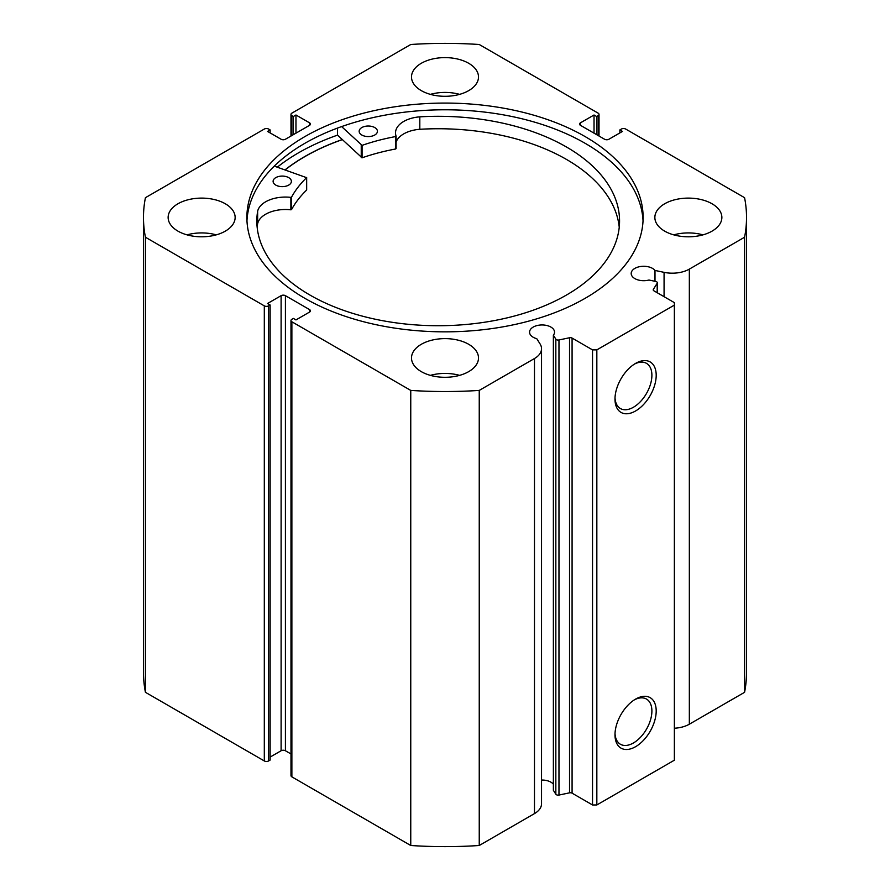 <?xml version="1.0" encoding="UTF-8"?>
<svg xmlns="http://www.w3.org/2000/svg" width="890" height="890" viewBox="0 0 890 890"><rect width="100%" height="100%" fill="white"/><g stroke="black" fill="none" stroke-linecap="round" stroke-linejoin="round"><path stroke-width="1.33" d="M285.189 169.89A197.969 114.298 180 0 1 342.272 139.652M657.198 292.721L657.198 283.254A2.436 1.402 0 0 0 657.343 282.775A2.436 1.402 0 0 0 656.631 281.774A2.436 1.402 0 0 0 655.741 281.451L648.955 280.027A12.482 7.209 0 0 1 634.848 278.592A12.482 7.209 0 0 1 631.188 273.486A12.482 7.209 0 0 1 638.898 266.833A12.482 7.209 0 0 1 652.515 268.391A12.482 7.209 0 0 1 654.995 270.438L654.995 281.296M541.532 780.052A12.482 7.209 180 0 1 550.888 782.154A12.482 7.209 180 0 1 553.369 784.201M309.542 312.079L309.542 309.587A3.048 1.758 180 0 1 310.432 310.832A3.048 1.758 180 0 1 309.542 312.079L295.97 319.911L293.389 318.42L291.876 319.288A3.048 1.758 0 0 0 290.986 320.534A3.048 1.758 0 0 0 291.876 321.78L410.757 390.41A301.521 174.084 0 0 0 479.243 390.41L534.478 358.525A24.075 13.895 0 0 0 541.532 348.691A24.075 13.895 0 0 0 540.074 343.941L536.77 338.701A12.482 7.209 180 0 1 533.221 337.266A12.482 7.209 180 0 1 529.561 332.159A12.482 7.209 180 0 1 537.271 325.506A12.482 7.209 180 0 1 550.888 327.064A12.482 7.209 180 0 1 554.537 332.159A12.482 7.209 180 0 1 553.369 335.207L553.369 790.298L555.838 794.214L555.838 339.135A2.436 1.402 0 0 0 558.965 339.969L569.533 337.755A2.436 1.402 180 0 1 572.081 338.078L592.529 349.881L596.834 349.881L674.364 305.114L674.364 302.633L653.928 290.83A2.436 1.402 180 0 1 653.204 289.84A2.436 1.402 180 0 1 653.36 289.35L653.36 290.318M635.594 699.106L635.594 699.106A29.136 16.821 -60 0 1 656.197 711.01A29.136 16.821 -60 0 1 635.594 746.688A29.136 16.821 -60 0 1 614.99 734.795A29.136 16.821 -60 0 1 635.594 699.106L635.594 699.106M615.023 733.494A26.088 15.063 120 0 0 620.397 744.251A26.088 15.063 120 0 0 633.446 742.961A26.088 15.063 120 0 0 650.49 719.966A26.088 15.063 120 0 0 646.485 699.062A26.088 15.063 120 0 0 634.492 699.785M635.594 363.387L635.594 363.387A29.136 16.821 -60 0 1 656.197 375.291A29.136 16.821 -60 0 1 635.594 410.969A29.136 16.821 -60 0 1 614.99 399.076A29.136 16.821 -60 0 1 635.594 363.387L635.594 363.387M615.023 397.774A26.088 15.063 120 0 0 620.397 408.532A26.088 15.063 120 0 0 633.446 407.242A26.088 15.063 120 0 0 650.49 384.246A26.088 15.063 120 0 0 646.485 363.343A26.088 15.063 120 0 0 634.492 364.066M643.036 220.809A198.125 114.387 0 0 0 585.097 143.29A198.125 114.387 0 0 0 371.875 117.858A198.125 114.387 0 0 0 246.964 220.809M304.903 298.339A198.125 114.387 0 0 0 520.817 323.137A198.125 114.387 0 0 0 643.125 217.46A198.125 114.387 0 0 0 585.097 136.571A198.125 114.387 0 0 0 369.183 111.784A198.125 114.387 0 0 0 246.875 217.46A198.125 114.387 0 0 0 304.903 298.339M225.326 203.777A33.497 19.346 0 0 0 188.814 199.583A33.497 19.346 0 0 0 168.132 217.46A33.497 19.346 0 0 0 177.956 231.133A33.497 19.346 0 0 0 214.457 235.327A33.497 19.346 0 0 0 235.138 217.46A33.497 19.346 0 0 0 225.326 203.777M216.248 234.86A33.497 19.346 0 0 0 187.034 234.86M468.685 63.279A33.497 19.346 0 0 0 432.184 59.085A33.497 19.346 0 0 0 411.503 76.952A33.497 19.346 0 0 0 421.315 90.635A33.497 19.346 0 0 0 457.816 94.829A33.497 19.346 0 0 0 478.497 76.952A33.497 19.346 0 0 0 468.685 63.279M459.607 94.362A33.497 19.346 0 0 0 430.393 94.362M468.685 344.285A33.497 19.346 0 0 0 432.184 340.091A33.497 19.346 0 0 0 411.503 357.958A33.497 19.346 0 0 0 421.315 371.642A33.497 19.346 0 0 0 457.816 375.825A33.497 19.346 0 0 0 478.497 357.958A33.497 19.346 0 0 0 468.685 344.285M459.607 375.369A33.497 19.346 0 0 0 430.393 375.369M712.044 203.777A33.497 19.346 0 0 0 675.543 199.583A33.497 19.346 0 0 0 654.862 217.46A33.497 19.346 0 0 0 664.674 231.133A33.497 19.346 0 0 0 701.187 235.327A33.497 19.346 0 0 0 721.868 217.46A33.497 19.346 0 0 0 712.044 203.777M702.966 234.86A33.497 19.346 0 0 0 673.752 234.86M657.198 283.254L653.36 289.35M689.338 269.114L689.338 724.204L744.574 692.309A301.521 174.084 180 0 0 746.521 672.54L746.521 217.46A301.521 174.084 0 0 1 744.574 237.23L689.338 269.114A24.075 13.895 180 0 1 664.073 272.351L654.995 270.438M746.521 217.46A301.521 174.084 0 0 0 744.574 197.691L625.692 129.05A3.048 1.758 0 0 0 621.387 129.05L619.874 129.918L622.455 131.42L608.894 139.252A3.048 1.758 180 0 1 604.588 139.252L580.458 125.323A3.048 1.758 180 0 1 579.568 124.077A3.048 1.758 180 0 1 580.458 122.831L580.458 125.323M598.125 135.514L598.125 115.622L596.611 116.49L594.031 114.999L580.458 122.831M598.125 115.622A3.048 1.758 0 0 0 599.015 114.376A3.048 1.758 0 0 0 598.125 113.141L479.243 44.5A301.521 174.084 0 0 0 410.757 44.5L291.876 113.141A3.048 1.758 0 0 0 290.986 114.376A3.048 1.758 0 0 0 291.876 115.622L291.876 135.514M309.542 122.831A3.048 1.758 180 0 1 310.432 124.077A3.048 1.758 180 0 1 309.542 125.323L309.542 122.831L295.97 114.999L293.389 116.49L291.876 115.622M143.479 217.46A301.521 174.084 0 0 0 145.426 237.23L264.308 305.86A3.048 1.758 0 0 0 268.613 305.86L268.613 760.95A3.048 1.758 180 0 1 264.308 760.95L145.426 692.309A301.521 174.084 180 0 1 143.479 672.54L143.479 217.46A301.521 174.084 0 0 1 145.426 197.691L264.308 129.05A3.048 1.758 0 0 1 268.613 129.05L270.126 129.918L267.545 131.42L281.107 139.252A3.048 1.758 180 0 0 285.412 139.252L309.542 125.323M281.107 295.669A3.048 1.758 180 0 1 285.412 295.669L285.412 750.748A3.048 1.758 0 0 0 281.107 750.748L281.107 295.669L267.545 303.501L270.126 304.992L268.613 305.86M309.542 309.587L285.412 295.669M553.369 335.207L555.838 339.135M596.834 349.881L596.834 804.961L674.364 760.205L674.364 305.114M596.834 804.961L592.529 804.961L592.529 349.881M572.081 338.078L572.081 793.168L592.529 804.961M572.081 793.168A2.436 1.402 0 0 0 569.533 792.834L569.533 337.755M558.965 339.969L558.965 795.059L569.533 792.834M558.965 795.059A2.436 1.402 180 0 1 555.838 794.214M291.876 321.78L291.876 776.859L410.757 845.5A301.521 174.084 180 0 0 479.243 845.5L534.478 813.605A24.075 13.895 0 0 0 541.532 803.781L541.532 348.691M291.876 776.859A3.048 1.758 180 0 1 290.986 775.624L290.986 320.534M285.412 750.748L290.986 753.964M270.126 757.09L281.107 750.748M268.613 760.95L270.126 760.082L270.126 304.992M689.338 724.204A24.075 13.895 180 0 1 674.364 728.22M145.426 692.309L145.426 237.23M744.574 237.23L744.574 692.309M410.757 390.41L410.757 845.5M479.243 845.5L479.243 390.41M619.874 132.91L619.874 129.918M594.031 133.155L594.031 114.999M596.611 134.646L596.611 116.49M293.389 134.646L293.389 116.49M295.97 133.155L295.97 114.999M270.126 132.91L270.126 129.918M337.532 128.082L337.532 135.135A207.103 119.572 0 0 0 277.313 167.175M342.194 139.574A198.125 114.387 0 0 0 285.067 169.845M274.276 166.13L306.583 177.655A160.812 92.849 0 0 0 291.564 197.124L290.863 197.369A28.035 16.187 0 0 0 257.644 211.219L257.633 223.657A181.36 104.709 0 0 0 257.154 227.239M275.811 185.109A9.134 5.273 180 0 1 273.108 181.36A9.134 5.273 180 0 1 278.726 176.487A9.134 5.273 180 0 1 288.683 177.622A9.134 5.273 180 0 1 291.386 181.36A9.134 5.273 180 0 1 285.757 186.233A9.134 5.273 180 0 1 275.811 185.109M361.852 135.035A9.134 5.273 180 0 1 359.159 131.297A9.134 5.273 180 0 1 364.778 126.425A9.134 5.273 180 0 1 374.723 127.548A9.134 5.273 180 0 1 377.427 131.297A9.134 5.273 180 0 1 371.809 136.159A9.134 5.273 180 0 1 361.852 135.035M306.583 189.737L306.583 190.093A160.812 92.849 0 0 0 291.564 209.562L290.863 209.806A28.035 16.187 0 0 0 257.644 223.657L257.633 211.219A181.36 104.709 0 0 0 256.832 221.02A181.36 104.709 0 0 0 310.454 295.347A181.36 104.709 0 0 0 507.923 317.674A181.36 104.709 0 0 0 619.562 221.02A181.36 104.709 0 0 0 565.94 146.694A181.36 104.709 0 0 0 419.813 116.846A28.035 16.187 0 0 0 395.516 132.899A28.035 16.187 0 0 0 396.083 136.148L395.672 136.548A160.812 92.849 0 0 0 362.074 145.37L341.615 126.591M619.24 227.239A181.36 104.709 0 0 0 565.94 159.121A181.36 104.709 0 0 0 419.813 129.284A28.035 16.187 0 0 0 396.095 142.066M396.083 136.281L395.672 148.986A160.812 92.849 0 0 0 362.074 157.808L337.532 135.135M419.813 116.846L419.813 129.295M264.308 760.95L264.308 305.86M534.478 358.525L534.478 813.605M664.073 272.351L664.073 296.693M361.24 145.248L361.24 157.686M362.074 145.37L362.074 157.808M395.672 136.548L395.672 148.986M291.564 197.124L291.564 209.562M306.583 177.655L306.583 190.093M290.863 197.369L290.863 209.806M599.015 114.376L599.015 136.037M290.986 136.037L290.986 114.376M657.343 282.775L657.343 292.81M396.095 136.215L396.095 148.652M306.661 177.477L306.661 189.915"/></g></svg>
